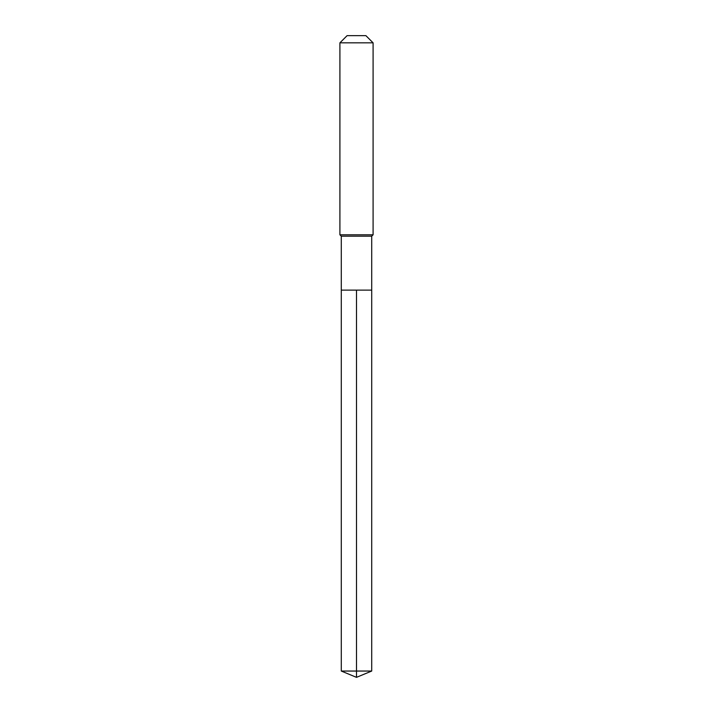 <?xml version="1.0" encoding="UTF-8"?>
<svg xmlns="http://www.w3.org/2000/svg" width="713" height="713" viewBox="0 0 713 713"><rect width="100%" height="100%" fill="white"/><g stroke="black" fill="none" stroke-linecap="round" stroke-linejoin="round"><path stroke-width="0.53" stroke-dasharray="3.56 2.67" d="M371.714 290.12L341.286 290.12L371.714 290.12M371.714 236.181L341.286 236.181M339.905 234.8L373.095 234.8M373.095 42.842L339.905 42.842M347.097 35.65L365.903 35.65M341.286 671.049L356.5 671.049L356.5 290.12M371.714 671.049L356.5 671.049L356.5 677.35"/><path stroke-width="1.07" d="M341.286 290.12L341.286 236.181L371.714 236.181L371.714 290.12L341.286 290.12L356.5 290.12L356.5 671.049L356.5 290.12L371.714 290.12L371.714 671.049L341.286 671.049L341.286 290.12L341.286 671.049L356.5 677.35L356.5 671.049L356.5 677.35L341.286 671.049M371.714 236.181L373.095 234.8L339.905 234.8L341.286 236.181M373.095 42.842L365.903 35.65L347.097 35.65L339.905 42.842L373.095 42.842L373.095 234.8M339.905 42.842L339.905 234.8M356.5 677.35L371.714 671.049"/></g></svg>
